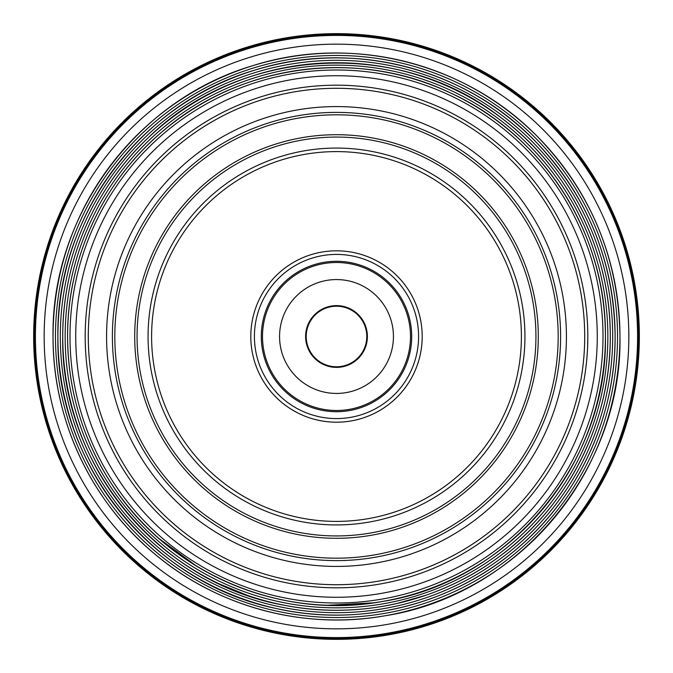 <?xml version="1.0" encoding="UTF-8"?>
<svg xmlns="http://www.w3.org/2000/svg" width="673" height="673" viewBox="0 0 673 673"><rect width="100%" height="100%" fill="white"/><g stroke="black" fill="none" stroke-linecap="round" stroke-linejoin="round"><path stroke-width="1.01" d="M279.564 336.5A56.936 56.936 0 0 0 336.5 393.436A56.936 56.936 0 0 0 393.436 336.5A56.936 56.936 0 0 0 336.5 279.564A56.936 56.936 0 0 0 279.564 336.5A56.936 56.936 0 0 0 336.5 393.436A56.936 56.936 0 0 0 393.436 336.5A56.936 56.936 0 0 0 336.5 279.564A56.936 56.936 0 0 0 279.564 336.5M305.609 336.5A30.891 30.891 0 0 0 336.5 367.391A30.891 30.891 0 0 0 367.391 336.5A30.891 30.891 0 0 0 336.5 305.609A30.891 30.891 0 0 0 305.609 336.5M34.609 336.5A301.891 301.891 0 0 0 336.5 638.391A301.891 301.891 0 0 0 638.391 336.5A301.891 301.891 0 0 0 336.5 34.609A301.891 301.891 0 0 0 34.609 336.5M53.049 336.5A283.451 283.451 0 0 0 336.5 619.951A283.451 283.451 0 0 0 619.951 336.5A283.451 283.451 0 0 0 336.5 53.049A283.451 283.451 0 0 0 53.049 336.5C52.578 419.792 91.343 502.167 155.816 554.905C218.565 607.383 304.734 630.231 385.234 615.736C517.512 595.294 622.559 470.343 619.959 336.5C618.815 258.701 591.138 191.889 536.936 136.064C464.892 62.572 351.222 34.331 253.149 65.575C136.653 99.478 51.19 215.175 53.041 336.5M55.464 336.5A281.036 281.036 0 0 0 336.5 617.536A281.036 281.036 0 0 0 617.536 336.5A281.036 281.036 0 0 0 336.5 55.464A281.036 281.036 0 0 0 55.464 336.5M57.895 336.5A278.605 278.605 0 0 0 336.5 615.105A278.605 278.605 0 0 0 615.105 336.5A278.605 278.605 0 0 0 336.5 57.895A278.605 278.605 0 0 0 57.895 336.5C55.623 463.403 151.375 582.927 275.72 608.4C358.389 627.413 449.068 605.641 514.096 551.17C577.459 499.349 615.568 418.37 615.114 336.5C614.07 261.688 587.899 197.054 536.583 142.609C465.918 68.158 352.383 39 254.579 70.202C140.068 103.524 56.061 217.253 57.886 336.5M60.309 336.5A276.191 276.191 0 0 0 336.5 612.691A276.191 276.191 0 0 0 612.691 336.5A276.191 276.191 0 0 0 336.5 60.309A276.191 276.191 0 0 0 60.309 336.5M62.74 336.5A273.76 273.76 0 0 0 336.5 610.26A273.76 273.76 0 0 0 610.26 336.5A273.76 273.76 0 0 0 336.5 62.74A273.76 273.76 0 0 0 62.74 336.5M65.155 336.5A271.345 271.345 0 0 0 336.5 607.845A271.345 271.345 0 0 0 607.845 336.5A271.345 271.345 0 0 0 336.5 65.155A271.345 271.345 0 0 0 65.155 336.5M67.586 336.5A268.914 268.914 0 0 0 336.5 605.414A268.914 268.914 0 0 0 605.414 336.5A268.914 268.914 0 0 0 336.5 67.586A268.914 268.914 0 0 0 67.586 336.5C67.914 390.02 82.628 439.233 111.735 484.139C168.258 572.496 279.648 620.691 382.735 601.418C508.233 582.019 607.887 463.478 605.422 336.5C606.566 234.557 543.759 135.559 451.003 93.177C357.935 48.052 239.714 63.935 161.848 132.009C102.574 182.097 67.165 258.903 67.578 336.5M70 336.5A266.5 266.5 0 0 0 336.5 603A266.5 266.5 0 0 0 603 336.5A266.5 266.5 0 0 0 336.5 70A266.5 266.5 0 0 0 70 336.5M560.609 336.5A224.109 224.109 0 0 0 336.5 112.391A224.109 224.109 0 0 0 112.391 336.5A224.109 224.109 0 0 0 336.5 560.609A224.109 224.109 0 0 0 560.609 336.5M33.894 336.5A302.606 302.606 0 0 0 336.5 639.106A302.606 302.606 0 0 0 639.106 336.5A302.606 302.606 0 0 0 336.5 33.894A302.606 302.606 0 0 0 33.894 336.5M33.65 336.5A302.85 302.85 0 0 0 336.5 639.35A302.85 302.85 0 0 0 639.35 336.5A302.85 302.85 0 0 0 336.5 33.65A302.85 302.85 0 0 0 33.65 336.5M352.677 310.901A30.285 30.285 0 0 1 362.099 352.677A30.285 30.285 0 0 1 320.323 362.099A30.285 30.285 0 0 1 310.901 320.323A30.285 30.285 0 0 1 352.677 310.901M151.602 336.5A184.898 184.898 0 0 0 336.5 521.398A184.898 184.898 0 0 0 521.398 336.5A184.898 184.898 0 0 0 336.5 151.602A184.898 184.898 0 0 0 151.602 336.5M524.932 336.5A188.432 188.432 0 0 1 336.5 524.932A188.432 188.432 0 0 1 148.068 336.5A188.432 188.432 0 0 1 336.5 148.068A188.432 188.432 0 0 1 524.932 336.5M254.419 336.5A82.081 82.081 0 0 0 336.5 418.581A82.081 82.081 0 0 0 418.581 336.5A82.081 82.081 0 0 0 336.5 254.419A82.081 82.081 0 0 0 254.419 336.5M422.198 336.5A85.698 85.698 0 0 1 336.5 422.198A85.698 85.698 0 0 1 250.802 336.5A85.698 85.698 0 0 1 336.5 250.802A85.698 85.698 0 0 1 422.198 336.5M410.496 336.5A73.996 73.996 0 0 0 336.5 262.504A73.996 73.996 0 0 0 262.504 336.5A73.996 73.996 0 0 0 336.5 410.496A73.996 73.996 0 0 0 410.496 336.5M261.292 336.5A75.208 75.208 0 0 1 336.5 261.292A75.208 75.208 0 0 1 411.708 336.5A75.208 75.208 0 0 1 336.5 411.708A75.208 75.208 0 0 1 261.292 336.5M558.186 336.5A221.686 221.686 0 0 0 336.5 114.814A221.686 221.686 0 0 0 114.814 336.5A221.686 221.686 0 0 0 336.5 558.186A221.686 221.686 0 0 0 558.186 336.5M535.935 336.5A199.435 199.435 0 0 0 336.5 137.065A199.435 199.435 0 0 0 137.065 336.5A199.435 199.435 0 0 0 336.5 535.935A199.435 199.435 0 0 0 535.935 336.5M134.709 336.5A201.791 201.791 0 0 1 336.5 134.709A201.791 201.791 0 0 1 538.291 336.5A201.791 201.791 0 0 1 336.5 538.291A201.791 201.791 0 0 1 134.709 336.5M597.271 336.5A260.771 260.771 0 0 1 336.5 597.271A260.771 260.771 0 0 1 75.729 336.5A260.771 260.771 0 0 1 336.5 75.729A260.771 260.771 0 0 1 597.271 336.5M85.185 336.5A251.315 251.315 0 0 0 336.5 587.815A251.315 251.315 0 0 0 587.815 336.5A251.315 251.315 0 0 0 336.5 85.185A251.315 251.315 0 0 0 85.185 336.5M35.408 336.5A301.092 301.092 0 0 0 336.5 637.592A301.092 301.092 0 0 0 637.592 336.5A301.092 301.092 0 0 0 336.5 35.408A301.092 301.092 0 0 0 35.408 336.5M44.157 336.5A292.343 292.343 0 0 0 336.5 628.843A292.343 292.343 0 0 0 628.843 336.5A292.343 292.343 0 0 0 336.5 44.157A292.343 292.343 0 0 0 44.157 336.5M88.289 336.5A248.211 248.211 0 0 0 336.5 584.711A248.211 248.211 0 0 0 584.711 336.5A248.211 248.211 0 0 0 336.5 88.289A248.211 248.211 0 0 0 88.289 336.5M106.578 336.5A229.922 229.922 0 0 0 336.5 566.422A229.922 229.922 0 0 0 566.422 336.5A229.922 229.922 0 0 0 336.5 106.578A229.922 229.922 0 0 0 106.578 336.5M62.732 336.5C60.318 464.244 159.282 583.861 285.201 605.414C358.473 619.74 437.214 602.142 497.414 557.984C567.532 507.762 610.848 422.753 610.268 336.5C610.815 251.702 569.013 168.04 500.872 117.573C399.013 37.957 241.607 46.614 149.095 136.93C94.439 187.792 62.396 261.839 62.732 336.5M159.08 538.585L196.575 566.144M327.372 605.263L373.835 602.806M219.28 583.895L247.437 595.369M396.616 603.58L425.866 595.26"/></g></svg>
